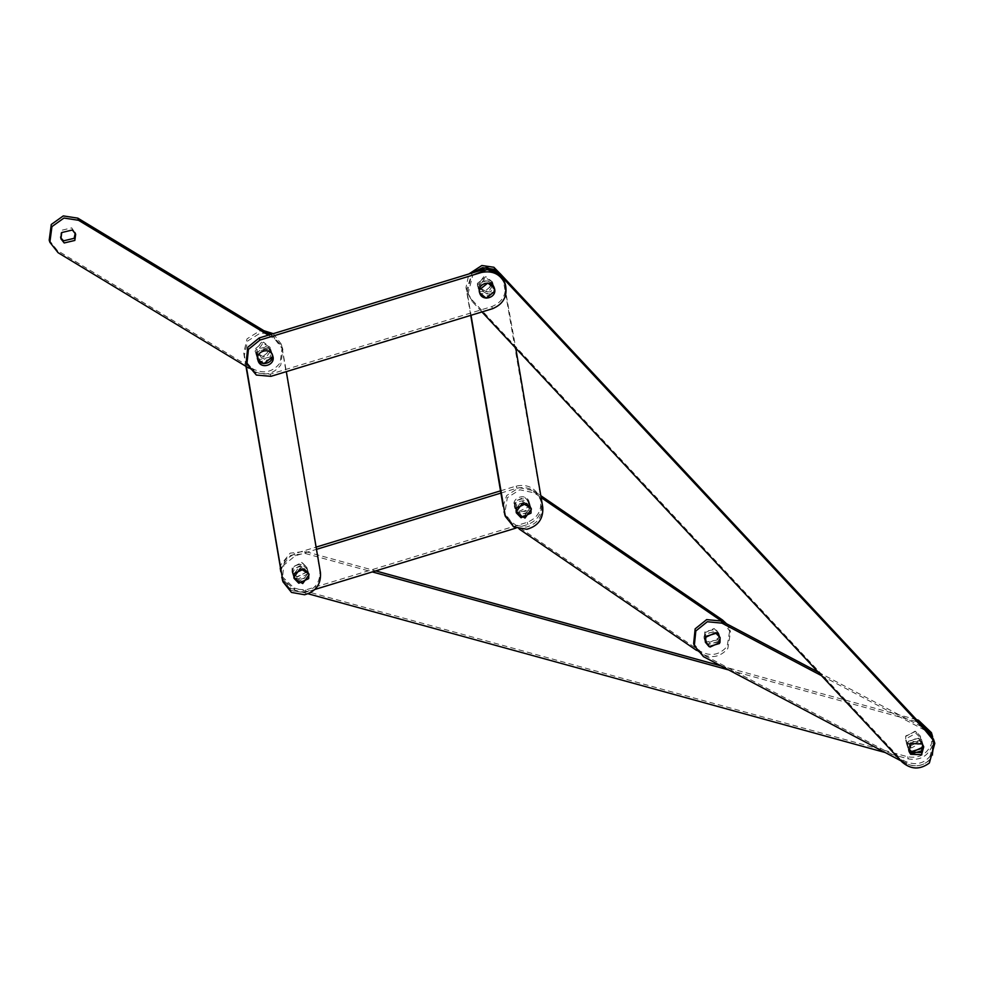 <?xml version="1.0" encoding="UTF-8"?>
<svg xmlns="http://www.w3.org/2000/svg" width="984" height="984" viewBox="0 0 984 984"><rect width="100%" height="100%" fill="white"/><g stroke="black" fill="none" stroke-linecap="round" stroke-linejoin="round"><path stroke-width="0.74" stroke-dasharray="4.92 3.69" d="M909.007 751.444L908.343 749.316L908.945 743.424L919.413 740.3L923.336 745.774L922.414 742.551L922.758 744.777L922.414 742.551L917.703 737.717L907.801 742.317L907.679 747.188L908.281 741.296L918.736 738.172L922.414 742.551L920.409 736.167L920.446 740.521L910.889 745.798L905.661 740.804L905.624 736.45L915.181 731.173L920.409 736.167L915.698 731.333L905.797 735.934L905.661 740.804L910.372 745.638L920.274 741.026L920.409 736.167L921.11 742.649L911.553 747.926L906.338 742.932L906.301 738.578L915.858 733.301L921.073 738.295M908.663 749.205L907.679 747.188L908.663 749.205M718.837 641.334L708.369 644.471L704.704 640.08L705.307 634.2L715.774 631.064L719.439 635.455L718.837 641.334M933.459 739.082L931.959 753.793C925.304 763.326 916.584 765.933 905.797 761.616L702.822 654.52L693.646 643.561M481.951 311.94L472.099 301.387L467.265 292.113L471.434 299.259L901.455 759.919C910.188 767.483 919.265 767.803 928.687 760.89L934.136 741.21L932.623 755.921C925.969 765.454 917.248 768.061 906.461 763.744L901.024 760.878M818.184 672.121L924.529 728.246M821.443 675.627L925.194 730.374M718.369 642.085L707.619 644.016L704.704 640.08L705.774 633.462L716.512 631.519L719.439 635.455L718.369 642.085M717.705 639.957L706.955 641.888L704.027 637.952L705.097 631.334L715.848 629.391L718.775 633.327L717.705 639.957M529.367 512.762L518.63 514.693L515.702 510.77L516.772 504.14L527.522 502.197L530.438 506.133L529.367 512.762M528.703 510.634L517.953 512.566L515.038 508.642L516.108 502.012L526.846 500.069L529.773 504.005L528.703 510.634M726.598 623.807L729.821 629.858L727.151 646.414C719.452 655.159 710.485 656.771 700.288 651.26L511.286 521.951L503.98 512.111M722.281 621.531L730.497 631.986L727.816 648.542C720.116 657.287 711.161 658.899 700.952 653.388L696.561 650.387M503.132 506.293L506.649 495.542L519.134 487.658L533.525 490.696L540.794 495.665M519.294 529.097L511.963 524.078L504.657 514.238L507.326 497.67L519.798 489.786L534.189 492.824L541.114 497.56M906.338 742.932L908.343 749.316L910.52 741.432L921.418 741.825L923.742 746.807M491.545 294.019L480.647 293.626L478.987 290.772L481.164 282.9L492.062 283.281L493.722 286.147L491.545 294.019M490.881 291.891L479.983 291.498L478.322 288.644L480.499 280.772L491.385 281.153L493.058 284.019L490.881 291.891M467.265 292.113L472.123 272.986L466.674 289.653L471.016 315.274M467.929 294.241L472.787 275.114M529.798 504.066C533.045 513.291 517.461 518.051 515.013 508.58C511.766 499.355 527.35 494.595 529.798 504.066L529.121 501.938C532.381 511.163 516.797 515.923 514.349 506.452C511.09 497.228 526.686 492.467 529.121 501.938M515.038 508.642L514.374 506.514L519.072 511.348L528.974 506.735L529.109 501.877L524.398 497.043L514.497 501.643L514.374 506.514L516.379 512.898L515.468 509.773L521.803 500.979L530.438 506.133L530.683 507.117L524.337 515.923L515.702 510.77L515.013 508.58M308.164 571.692C311.424 580.917 295.84 585.664 293.392 576.193C290.132 566.968 305.729 562.221 308.164 571.692L308.386 572.614L302.051 581.421L293.392 576.193M307.5 569.564C310.76 578.789 295.163 583.537 292.728 574.066C289.468 564.841 305.052 560.093 307.5 569.564L307.512 573.856L297.967 579.133L292.728 574.066M500.512 490.856L516.219 486.071C527.707 483.821 535.702 487.99 540.204 498.556C542.356 509.847 538.051 517.769 527.264 522.319L305.63 589.945L291.043 588.653L281.695 577.596L294.733 590.092L308.164 593.795M500.881 493.082L516.883 488.199C528.371 485.948 536.366 490.118 540.868 500.684C543.033 511.975 538.715 519.896 527.928 524.447L516.059 528.064M540.868 500.684L540.204 498.556M280.907 570.388L285.385 559.724L294.585 553.684L316.11 547.116M315.015 589.404L306.307 592.073L291.707 590.781L282.31 579.576L283.81 565.111L295.262 555.812L316.491 549.343M486.957 293.798L478.322 288.644L478.076 287.66L484.411 278.853L493.058 284.019L493.291 285.003L486.957 293.798M486.281 291.67L477.646 286.516L477.412 285.532L483.747 276.725L492.381 281.891L492.627 282.875L486.281 291.67M502.615 276.27L542.086 505.124C542.787 516.6 537.51 523.943 526.243 527.141L513.094 524.792L504.657 514.238M470.733 315.372L465.998 287.525L468.888 273.97M503.279 278.398L515.751 348.151M293.416 576.255L292.076 571.999L294.081 578.383L293.171 575.271L299.505 566.464L308.152 571.63L306.811 567.374L306.848 571.729L297.291 577.005L292.076 571.999L292.039 567.645L301.596 562.368L306.811 567.374L302.113 562.528L292.211 567.141L292.076 571.999L296.774 576.833L306.676 572.233L306.811 567.374L308.152 571.63M264.659 359.295L256.024 354.142L255.791 353.145L262.125 344.351L270.76 349.504L270.994 350.488L264.659 359.295M263.995 357.167L255.36 352.014L255.114 351.017L261.449 342.223L270.096 347.377L270.329 348.361L263.995 357.167M273.232 333.674L281.141 343.908L281.744 346.368L319.8 570.622C320.501 582.097 315.212 589.441 303.945 592.626L290.809 590.289L282.359 579.724M245.975 366.356L243.712 353.022L247.033 338.828L259.555 331.005L263.946 330.735M246.32 366.565L244.376 355.15L247.71 340.956L260.219 333.133L268.423 333.441M271.067 334.326L281.818 346.036L286.332 371.632M292.74 574.127L292.703 569.773L302.26 564.496L307.475 569.502M931.454 732.699L931.553 743.572C927.137 754.285 919.167 758.676 907.666 756.77L294.068 587.965L281.018 575.468M932.672 736.991L932.217 745.7C927.801 756.413 919.843 760.804 908.33 758.898L885.219 752.539M280.231 568.26L280.932 564.595L290.145 553.156L304.819 551.397L375.691 570.892M721.026 665.897L916.534 719.685M280.834 571.79L281.596 566.722L290.821 555.284L305.483 553.525L372.333 571.925M728.714 669.956L918.982 722.305M493.747 286.196C496.994 295.434 481.41 300.182 478.962 290.71C475.715 281.486 491.299 276.725 493.747 286.196L492.381 281.891L485.838 276.639L477.351 283.466L477.646 286.516L484.189 291.756L492.689 284.93L492.381 281.891L493.722 286.147M272.113 353.822L272.347 354.855L272.113 353.822C269.678 344.351 254.081 349.111 257.341 358.336L255.36 352.014L261.904 357.253L270.391 350.427L270.096 347.377L263.552 342.137L255.053 348.963L256.024 354.142M504.829 282.826C506.981 294.105 502.664 302.026 491.877 306.577L270.256 374.203L255.655 372.924L246.308 361.866M270.969 359.099L260.342 361.62L257.07 357.45L257.894 351.19L268.521 348.656L271.805 352.826L270.969 359.099M270.305 356.971L259.678 359.492L256.393 355.322L257.23 349.062L267.857 346.528L271.129 350.698L270.305 356.971M60.664 237.71L61.082 230.404L71.709 227.882L75.239 233.134M270.28 334.572L273.983 336.811L282.187 347.229L280.108 362.899C272.912 372.038 264.056 374.141 253.552 369.209L57.404 250.563L49.2 240.145M268.386 335.15L274.659 338.939L282.851 349.357L280.784 365.027C273.577 374.166 264.721 376.269 254.216 371.337L248.829 368.09M272.765 355.888L272.101 353.76L265.557 348.521L257.058 355.347L258.029 360.525M718.64 638.186L718.775 633.327L714.064 628.493L704.163 633.093L704.027 637.952L708.738 642.798L718.64 638.186M905.797 761.616L906.461 763.744M924.284 728.111L924.96 730.239M702.822 654.52L703.486 656.648M700.288 651.26L700.952 653.388M511.286 521.951L511.963 524.078M533.525 490.696L534.189 492.824M901.455 759.919L902.119 762.046M471.434 299.259L472.099 301.387M527.264 522.319L527.928 524.447M516.219 486.071L516.883 488.199M305.63 589.945L306.307 592.073M294.585 553.684L295.262 555.812M542.086 505.124L542.762 507.252M465.998 287.525L466.674 289.653M504.029 280.87L504.706 282.998M319.8 570.622L320.464 572.75M243.712 353.022L244.376 355.15M281.744 346.368L282.408 348.496M907.666 756.77L908.33 758.898M294.068 587.965L294.733 590.092M304.819 551.397L305.483 553.525M491.877 306.577L492.541 308.705M270.256 374.203L270.92 376.331M253.552 369.209L254.216 371.337M273.983 336.811L274.659 338.939M57.404 250.563L58.068 252.691M705.368 642.208L704.027 637.952L705.368 642.208M720.104 637.583L718.775 633.327L720.104 637.583M729.821 629.858L730.497 631.986M529.109 501.877L529.773 504.005M504.103 280.538L503.439 278.411M281.818 346.036L281.141 343.908M270.76 349.504L272.101 353.76M257.07 357.45L256.393 355.322M60.922 238.804L60.258 236.677M282.187 347.229L282.851 349.357M75.657 234.167L74.993 232.04M271.805 352.826L271.129 350.698"/><path stroke-width="1.48" d="M922.475 750.571L912.008 753.695L908.761 750.349L910.003 752.17L920.901 752.551L923.336 745.774L922.475 750.571M921.811 748.443L911.344 751.567L908.663 749.205L912.377 752.022L922.279 747.409L922.758 744.777L921.811 748.443M719.501 643.462L709.034 646.599L705.368 642.208L705.971 636.328L716.438 633.192L720.104 637.583L719.501 643.462M924.529 728.246L933.459 739.082L934.8 743.338L929.351 763.018C919.929 769.931 910.852 769.611 902.119 762.046L481.951 311.94M901.024 760.878L703.486 656.648L694.31 645.689L693.646 643.561L695.159 628.85L706.647 619.612L721.321 621.015L818.184 672.121M694.31 645.689L695.823 630.978L707.311 621.74L721.985 623.143L821.443 675.627M925.194 730.374L934.136 741.21L929.966 734.064L934.8 743.338M540.794 495.665L722.514 620.018L726.598 623.807M470.733 315.372L503.132 506.293M696.561 650.387L519.294 529.097M541.114 497.56L722.281 621.531M921.565 754.679L910.68 754.298L909.007 751.444L911.184 743.56L922.082 743.953L923.742 746.807L921.565 754.679M503.279 278.398L494.546 269.382L482.517 267.636L472.123 272.986L486.588 267.365L499.946 273.404L929.966 734.064M472.787 275.114L487.264 269.493L500.61 275.532L930.63 736.192M245.975 366.356L280.907 570.388M316.11 547.116L500.512 490.856M516.059 528.064L315.015 589.404M316.491 549.343L500.881 493.082M525.013 518.051L516.379 512.898L516.133 511.901L522.479 503.107L531.114 508.261L531.348 509.245L525.013 518.051M515.751 348.151L542.762 507.252C543.463 518.728 538.174 526.071 526.907 529.269L513.771 526.92L505.321 516.366L471.016 315.274M468.888 273.97L481.84 265.508L493.882 267.254L502.615 276.27M302.715 583.549L294.081 578.383L293.847 577.399L300.182 568.592L308.816 573.758L309.05 574.742L302.715 583.549M286.332 371.632L320.464 572.75C321.165 584.225 315.889 591.568 304.622 594.754L291.473 592.417L283.023 581.851L246.32 366.565M263.946 330.735L273.232 333.674M268.423 333.441L271.067 334.326M916.534 719.685L918.404 720.202L931.454 732.699L932.672 736.991M280.834 571.79L280.231 568.26M375.691 570.892L721.026 665.897M885.219 752.539L308.164 593.795M372.333 571.925L728.714 669.956M918.982 722.305L932.131 734.827M494.411 288.324C497.67 297.562 482.074 302.309 479.638 292.838C476.379 283.613 491.963 278.853 494.411 288.324L487.843 283.023L479.356 289.849L479.638 292.838M272.789 355.95C276.037 365.175 260.452 369.935 258.005 360.464C254.758 351.239 270.342 346.479 272.789 355.95L272.765 355.888M272.113 353.822C275.372 363.047 259.788 367.807 257.341 358.336M505.493 284.954C507.646 296.233 503.328 304.154 492.541 308.705L270.92 376.331L256.332 375.052L246.922 363.834L248.435 349.369L259.874 340.083L481.496 272.457C492.984 270.219 500.991 274.376 505.493 284.954L504.829 282.826C500.315 272.248 492.32 268.091 480.832 270.329L481.496 272.457M246.972 363.994L246.258 361.706L247.759 347.241L259.21 337.955L480.832 270.329M74.833 240.44L64.206 242.962L60.922 238.804L61.746 232.532L72.373 230.01L75.657 234.167L74.833 240.44M75.239 233.134L74.157 238.312L63.529 240.834L60.664 237.71M248.829 368.09L58.068 252.691L49.864 242.273L49.2 240.145L51.279 224.475L63.296 215.914L77.847 218.153L270.28 334.572M49.864 242.273L51.943 226.603L63.96 218.042L78.511 220.281L268.386 335.15M530.979 513.119L531.114 508.261L526.403 503.427L516.502 508.027L516.379 512.898L521.077 517.732L530.979 513.119M479.651 292.9L486.194 298.14L494.694 291.313L494.386 288.275M257.771 359.431L263.909 363.637L272.396 356.811L272.347 354.855M308.681 578.617L308.816 573.758L304.118 568.912L294.216 573.524L294.081 578.383L298.779 583.217L308.681 578.617M719.968 642.441L720.104 637.583L715.405 632.749L705.503 637.349L705.368 642.208L710.067 647.054L719.968 642.441M721.321 621.015L721.985 623.143M722.514 620.018L723.191 622.146M499.946 273.404L500.61 275.532M504.054 511.778L504.731 513.906M281.768 577.264L282.433 579.391M918.404 720.202L919.081 722.33M259.21 337.955L259.874 340.083M77.847 218.153L78.511 220.281M504.657 514.238L505.321 516.366M282.359 579.724L283.023 581.851"/></g></svg>
